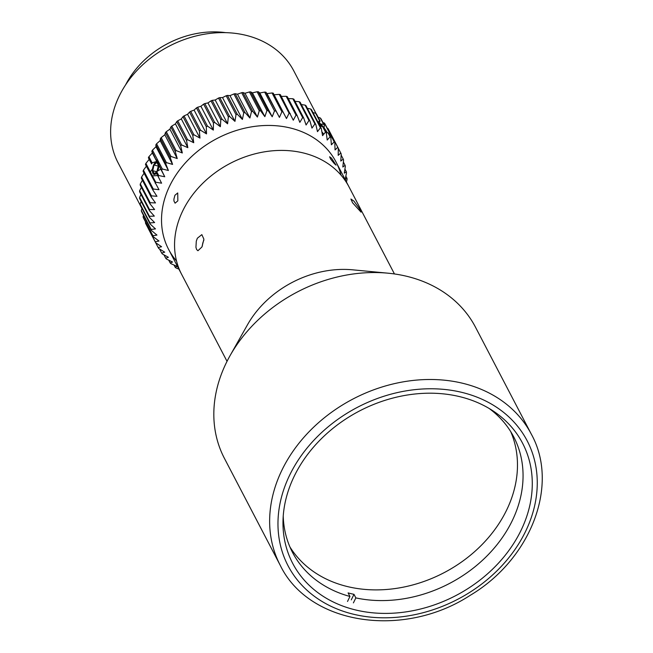 <?xml version="1.0" encoding="UTF-8"?>
<svg xmlns="http://www.w3.org/2000/svg" width="653" height="653" viewBox="0 0 653 653"><rect width="100%" height="100%" fill="white"/><g stroke="black" fill="none" stroke-linecap="round" stroke-linejoin="round"><path stroke-width="0.98" d="M294.438 475.784A129.694 104.121 -27.6 0 1 409.847 394.641A129.694 104.121 -27.6 0 1 522.612 443.289A129.694 104.121 -27.6 0 1 455.81 595.601A129.694 104.121 -27.6 0 1 292.658 563.302A129.694 104.121 -27.6 0 1 294.438 475.784M531.338 434.196L475.523 327.251A141.636 113.712 152.4 0 0 388.037 273.191A141.636 113.712 152.4 0 0 230.076 355.632A141.636 113.712 152.4 0 0 224.395 458.316L280.21 565.261C308.877 624.839 403.366 638.969 470.136 595.373C530.767 559.36 559.621 485.236 531.338 434.196A141.636 113.712 152.4 0 0 408.19 381.066A141.636 113.712 152.4 0 0 282.153 469.687A141.636 113.712 152.4 0 0 280.21 565.261M353.893 201.075L358.995 208.013L361.06 212.168L352.563 202.773L350.93 199.043L353.893 201.075M388.037 273.191L352.783 269.836A94.424 75.805 152.4 0 0 247.479 324.794L230.076 355.632M394.453 273.958L335.985 161.928A94.424 75.805 152.4 0 0 217.204 138.412A94.424 75.805 152.4 0 0 168.564 249.307L181.591 274.26A94.424 75.805 -27.6 0 1 230.223 163.372A94.424 75.805 -27.6 0 1 349.012 186.889A94.424 75.805 152.4 0 0 230.223 163.372A94.424 75.805 152.4 0 0 181.591 274.26L227.032 361.329M197.345 238.239L201.842 234.631L203.907 239.21L201.924 247.005L197.932 250.744L196.61 249.519L195.941 247.307L196.292 241.194L197.345 238.239M125.588 84.89A85.323 68.5 -27.6 0 1 225.677 32.65M316.142 113.704L293.809 70.908A99.15 79.593 152.4 0 0 245.838 35.286A99.15 79.593 152.4 0 0 139.734 67.634A99.15 79.593 152.4 0 0 118.013 162.654L141.97 208.552M334.385 163.691L330.671 159.136L329.618 156.777L331.463 158.108L336.075 165.136L334.385 163.691M177.836 200.855L175.077 203.173L173.959 201.034L173.902 199.173L174.914 195.271L177.73 192.953L177.836 200.855M152.541 168.833L150.361 171.951L145.888 163.389A102.856 82.572 -27.6 0 0 145.448 164.499L159.006 189.705L153.275 189.019L143.44 170.18A102.856 82.572 -27.6 0 0 143.097 171.298L152.933 190.145L156.965 196.308L151.414 195.867L141.579 177.02A102.856 82.572 -27.6 0 0 141.334 178.147L151.161 196.994L155.496 202.928L150.149 202.716L140.313 183.877A102.856 82.572 -27.6 0 0 140.166 185.003L150.002 203.842L154.614 209.548L149.488 209.548L139.652 190.7A102.856 82.572 -27.6 0 0 139.603 191.819L149.439 210.658L154.32 216.11L149.439 216.298L139.603 197.459A102.856 82.572 -27.6 0 0 139.652 198.553L149.488 217.4L154.614 222.575L149.994 222.934L140.158 204.095A102.856 82.572 -27.6 0 0 140.313 205.173L150.141 224.012L155.496 228.909L151.161 229.423L141.326 210.584A102.856 82.572 -27.6 0 0 141.57 211.629L151.406 230.468L156.957 235.08L152.916 235.717L143.089 216.869A102.856 82.572 -27.6 0 0 143.431 217.882L153.267 236.729L158.989 241.03L155.267 241.773L145.439 222.934A102.856 82.572 -27.6 0 0 145.88 223.906L155.708 242.745L161.585 246.744L158.189 247.56A102.856 82.572 -27.6 0 0 158.728 248.483L164.727 252.164L161.675 253.038A102.856 82.572 -27.6 0 0 162.295 253.911L168.392 257.282L165.682 258.18A102.856 82.572 -27.6 0 0 166.393 258.996L172.563 262.041L170.204 262.955A102.856 82.572 -27.6 0 0 170.996 263.698L177.208 266.432L175.208 267.322A102.856 82.572 -27.6 0 0 176.073 267.999L178.898 269.109M175.208 267.322L174.016 265.036M170.204 262.955L168.752 260.172M165.682 258.18L163.927 254.817M161.675 253.038L159.561 248.997M158.189 247.56L148.362 228.721M145.439 222.934L145.611 222.053M143.089 216.869L143.489 215.302M141.326 210.584L142.011 208.429M140.158 204.095L141.162 201.451M139.603 197.459L140.958 194.414M139.652 190.7L141.383 187.329M140.313 183.877L142.427 180.244M141.579 177.02L144.084 173.2M143.44 170.18L146.582 165.911M151.586 163.944L148.378 157.789L151.586 163.944A8.269 4.155 101.3 0 1 151.847 163.372L152.116 162.85L148.908 156.704L152.329 152.965L151.855 151.21L156.744 161.43L152.329 152.965M145.888 163.389L149.186 159.389M161.601 183.183L155.724 182.236L152.402 175.869L157.634 175.584L156.14 172.678L161.601 183.183L157.634 175.584M156.744 161.43L152.116 162.85M164.744 176.767L158.744 175.543L156.679 171.592L160.785 169.168L158.377 163.715L164.744 176.767L160.785 169.168M168.409 170.498L162.311 168.988L152.476 150.149L155.994 146.705L155.871 144.811L165.707 163.65L168.409 170.498L155.994 146.705M172.58 164.417L166.409 162.613L156.581 143.774L160.165 140.624L160.393 138.607L170.229 157.455L172.58 164.417L160.165 140.624M177.232 158.565L171.013 156.459L161.185 137.62L164.809 134.771L165.397 132.665L175.233 151.504L177.232 158.565L164.809 134.771M182.326 152.973L176.098 150.557L166.262 131.71L169.902 129.18L170.849 127L180.685 145.848L182.326 152.973L169.902 129.18M187.835 147.676L181.624 144.942L171.788 126.102L175.42 123.882L176.726 121.662L186.554 140.509L187.835 147.676L175.42 123.882M193.729 142.713L187.558 139.66L177.722 120.821L181.314 118.919L182.979 116.683L192.806 135.522L193.729 142.713L181.314 118.919M199.965 138.101L193.868 134.738L184.04 115.899L187.55 114.308L189.566 112.079L199.402 130.918L199.965 138.101L187.55 114.308M206.519 133.889L200.512 130.2L190.684 111.361L194.096 110.096L196.463 107.892L206.299 126.731L206.519 133.889L194.096 110.096M213.335 130.086L207.458 126.086L197.622 107.247L200.912 106.284L203.614 104.137L213.449 122.984L213.335 130.086L200.912 106.284M220.371 126.715L214.649 122.413L204.813 103.566L207.956 102.921L210.984 100.856L220.82 119.695L220.371 126.715L207.956 102.921M227.595 123.809L222.044 119.197L212.209 100.358L215.18 100.015L218.518 98.048L228.354 116.887L227.595 123.809L215.18 100.015M234.958 121.376L229.603 116.479L219.775 97.632L222.534 97.583L226.183 95.746L236.011 114.585L234.958 121.376L222.534 97.583M242.41 119.434L237.284 114.251L227.448 95.411L229.987 95.64L233.913 93.95L243.749 112.789L242.41 119.434L229.987 95.64M249.903 117.997L245.022 112.545L235.186 93.706L237.488 94.203L241.675 92.685L251.511 111.524L249.903 117.997L237.488 94.203M257.404 117.067L252.784 111.369L242.949 92.522L244.989 93.273L249.422 91.951L259.257 110.79L257.404 117.067L244.989 93.273M264.857 116.658L260.523 110.716L250.687 91.877L252.433 92.865L257.094 91.747L266.93 110.594L264.857 116.658L252.433 92.865M272.211 116.773L268.179 110.61L258.343 91.771L259.796 92.979L264.653 92.089L274.489 110.928L272.211 116.773L259.796 92.979M279.435 117.401L265.885 92.195L267.02 93.608L272.056 92.971L281.884 111.81L279.435 117.401L267.02 93.608M274.056 94.758L279.239 94.375L289.075 113.214L286.479 118.552L273.248 93.159A102.856 82.572 -27.6 0 0 272.056 92.971M280.872 96.407L286.185 96.301L296.013 115.148L293.287 120.209L280.398 94.661A102.856 82.572 -27.6 0 0 279.239 94.375M288.3 98.587L292.83 98.742L302.657 117.589L299.833 122.356L297.131 115.516L287.296 96.668A102.856 82.572 -27.6 0 0 286.185 96.301M294.993 101.313L299.131 101.68L308.967 120.519L306.077 125.001L303.718 118.038L293.883 99.191A102.856 82.572 -27.6 0 0 292.83 98.742M301.368 104.562L305.065 105.092L314.901 123.931L311.971 128.11L309.971 121.05L300.135 102.211A102.856 82.572 -27.6 0 0 299.131 101.68M307.375 108.316L310.591 108.961L320.427 127.8L317.48 131.661L315.84 124.535L306.004 105.696A102.856 82.572 -27.6 0 0 305.065 105.092M319.897 125.8L322.721 126.772L325.504 132.102L322.566 135.653L321.292 128.478L311.457 109.639A102.856 82.572 -27.6 0 0 310.591 108.961M312.991 112.569L315.668 113.263L319.595 120.781L317.987 122.144M318.182 117.303L320.272 117.964L323.545 124.233L320.868 124.152M319.293 123.009L320.068 120.919L316.46 114.006A102.856 82.572 -27.6 0 0 315.668 113.263M326.296 132.886L327.977 132.73L330.108 136.804L327.21 140.036L326.296 132.845L322.721 126.772M324.084 127.882L324.378 125.278L320.982 118.773A102.856 82.572 -27.6 0 0 320.272 117.964M322.925 122.495L324.37 123.05L334.205 141.889L331.381 144.803L330.818 137.62L328.565 133.302A8.285 0.604 -129.8 0 1 327.977 132.73M327.202 128.143L327.937 128.478L337.772 147.317L335.046 149.912L334.826 142.762L324.99 123.915A102.856 82.572 -27.6 0 0 324.37 123.05M338.303 148.296L340.784 153.055L338.189 155.341L338.303 148.239L328.475 129.4A102.856 82.572 -27.6 0 0 327.937 128.478M341.16 155.112L343.233 159.071L340.784 161.046L341.225 154.026A102.856 82.572 -27.6 0 0 340.784 153.055M343.372 162.034L345.094 165.331L342.817 167.005L343.576 160.083A102.856 82.572 -27.6 0 0 343.233 159.071M344.931 169.062L346.351 171.788L344.278 173.167L345.339 166.376A102.856 82.572 -27.6 0 0 345.094 165.331M345.845 176.171L347.012 178.4L345.159 179.502L346.506 172.865A102.856 82.572 -27.6 0 0 346.351 171.788M346.457 181.983L347.061 179.502A102.856 82.572 -27.6 0 0 347.012 178.4M341.046 175.167A94.424 75.805 152.4 0 0 217.204 138.412A94.424 75.805 152.4 0 0 176.53 261.029M337.772 147.317A102.856 82.572 -27.6 0 1 338.303 148.239M334.205 141.889A102.856 82.572 -27.6 0 1 334.826 142.762M330.108 136.804A102.856 82.572 -27.6 0 1 330.818 137.62M325.504 132.102A102.856 82.572 -27.6 0 1 326.296 132.845M320.427 127.8A102.856 82.572 -27.6 0 1 321.292 128.478M314.901 123.931A102.856 82.572 -27.6 0 1 315.84 124.535M308.967 120.519A102.856 82.572 -27.6 0 1 309.971 121.05M302.657 117.589A102.856 82.572 -27.6 0 1 303.718 118.038M296.013 115.148A102.856 82.572 -27.6 0 1 297.131 115.516M289.075 113.214A102.856 82.572 -27.6 0 1 290.234 113.5M281.884 111.81A102.856 82.572 -27.6 0 1 283.084 112.006M274.489 110.928A102.856 82.572 -27.6 0 1 275.713 111.043M266.93 110.594A102.856 82.572 -27.6 0 1 268.179 110.61M259.257 110.79A102.856 82.572 -27.6 0 1 260.523 110.716M251.511 111.524A102.856 82.572 -27.6 0 1 252.784 111.369M243.749 112.789A102.856 82.572 -27.6 0 1 245.022 112.545M236.011 114.585A102.856 82.572 -27.6 0 1 237.284 114.251M228.354 116.887A102.856 82.572 -27.6 0 1 229.603 116.479M220.82 119.695A102.856 82.572 -27.6 0 1 222.044 119.197M213.449 122.984A102.856 82.572 -27.6 0 1 214.649 122.413M206.299 126.731A102.856 82.572 -27.6 0 1 207.458 126.086M199.402 130.918A102.856 82.572 -27.6 0 1 200.512 130.2M192.806 135.522A102.856 82.572 -27.6 0 1 193.868 134.738M186.554 140.509A102.856 82.572 -27.6 0 1 187.558 139.66M180.685 145.848A102.856 82.572 -27.6 0 1 181.624 144.942M175.233 151.504A102.856 82.572 -27.6 0 1 176.098 150.557M170.229 157.455A102.856 82.572 -27.6 0 1 171.013 156.459M165.707 163.65A102.856 82.572 -27.6 0 1 166.409 162.613M161.691 170.058A102.856 82.572 -27.6 0 1 162.311 168.988M158.206 176.637A102.856 82.572 -27.6 0 1 158.744 175.543M155.283 183.346A102.856 82.572 -27.6 0 1 155.724 182.236M152.933 190.145A102.856 82.572 -27.6 0 1 153.275 189.019M151.161 196.994A102.856 82.572 -27.6 0 1 151.414 195.867M150.002 203.842A102.856 82.572 -27.6 0 1 150.149 202.716M149.439 210.658A102.856 82.572 -27.6 0 1 149.488 209.548M149.488 217.4A102.856 82.572 -27.6 0 1 149.439 216.298M150.141 224.012A102.856 82.572 -27.6 0 1 149.994 222.934M151.406 230.468A102.856 82.572 -27.6 0 1 151.161 229.423M153.267 236.729A102.856 82.572 -27.6 0 1 152.916 235.717M155.708 242.745A102.856 82.572 -27.6 0 1 155.267 241.773M319.595 120.781L320.068 120.919M323.545 124.233A8.285 1.502 -125.2 0 1 324.378 125.278M264.653 92.089A102.856 82.572 -27.6 0 1 265.885 92.195M257.094 91.747A102.856 82.572 -27.6 0 1 258.343 91.771M249.422 91.951A102.856 82.572 -27.6 0 1 250.687 91.877M241.675 92.685A102.856 82.572 -27.6 0 1 242.949 92.522M233.913 93.95A102.856 82.572 -27.6 0 1 235.186 93.706M226.183 95.746A102.856 82.572 -27.6 0 1 227.448 95.411M218.518 98.048A102.856 82.572 -27.6 0 1 219.775 97.632M210.984 100.856A102.856 82.572 -27.6 0 1 212.209 100.358M203.614 104.137A102.856 82.572 -27.6 0 1 204.813 103.566M196.463 107.892A102.856 82.572 -27.6 0 1 197.622 107.247M189.566 112.079A102.856 82.572 -27.6 0 1 190.684 111.361M182.979 116.683A102.856 82.572 -27.6 0 1 184.04 115.899M176.726 121.662A102.856 82.572 -27.6 0 1 177.722 120.821M170.849 127A102.856 82.572 -27.6 0 1 171.788 126.102M165.397 132.665A102.856 82.572 -27.6 0 1 166.262 131.71M160.393 138.607A102.856 82.572 -27.6 0 1 161.185 137.62M155.871 144.811A102.856 82.572 -27.6 0 1 156.581 143.774M151.855 151.21A102.856 82.572 -27.6 0 1 152.476 150.149M156.312 159.748L158.377 163.715M148.378 157.789A102.856 82.572 -27.6 0 1 148.908 156.704M156.679 171.592L156.418 172.139A8.269 3.094 105.9 0 1 156.14 172.678M152.402 175.869L150.361 171.951M347.518 601.462L349.959 596.467L348.098 592.908A124.772 100.17 152.4 0 0 353.983 594.336L355.844 597.903L353.404 602.89M353.983 594.336L351.273 599.878M510.752 431.69A124.772 100.17 -27.6 0 1 506.45 510.442A124.772 100.17 -27.6 0 1 399.032 587.945A124.772 100.17 -27.6 0 1 289.924 546.945M489.203 408.5A124.772 100.17 -27.6 0 1 513.748 436.93A124.772 100.17 -27.6 0 1 512.034 521.135A124.772 100.17 -27.6 0 1 355.844 597.903M349.959 596.467A124.772 100.17 -27.6 0 1 292.511 552.397A124.772 100.17 -27.6 0 1 283.231 516.001M321.905 131.89A10.113 1.306 52.3 0 0 323.823 134.151M320.778 126.184A6.53 0.841 -127.7 0 1 319.595 123.139A6.53 0.841 -127.7 0 1 323.619 127.286A6.53 0.841 -127.7 0 1 327.251 132.812M321.047 126.282L319.725 123.743L321.725 125.205L325.333 129.759L326.941 132.837L325.888 132.069M320.843 125.882L321.725 125.205M325.333 129.759L324.868 130.118M156.402 173.184A6.53 2.873 103.7 0 1 152.418 170.906A6.53 2.873 103.7 0 1 154.059 164.172A6.53 2.873 103.7 0 1 158.312 162.891M158.728 164.474A6.53 2.873 103.7 0 1 157.618 171.119M156.598 171.772L154.377 173.812L152.761 170.727L153.994 165.021L156.834 162.409L158.45 165.495L156.924 171.47M158.32 166.074L153.994 165.021M156.638 171.666L152.761 170.727M202.34 246.091A6.53 2.873 103.7 0 1 203.842 240.361M289.899 474.682A134.893 108.292 -27.6 0 1 513.544 421.585A134.893 108.292 -27.6 0 1 419.463 613.624A134.893 108.292 -27.6 0 1 289.899 474.682M319.595 123.139L318.191 122.535"/></g></svg>
